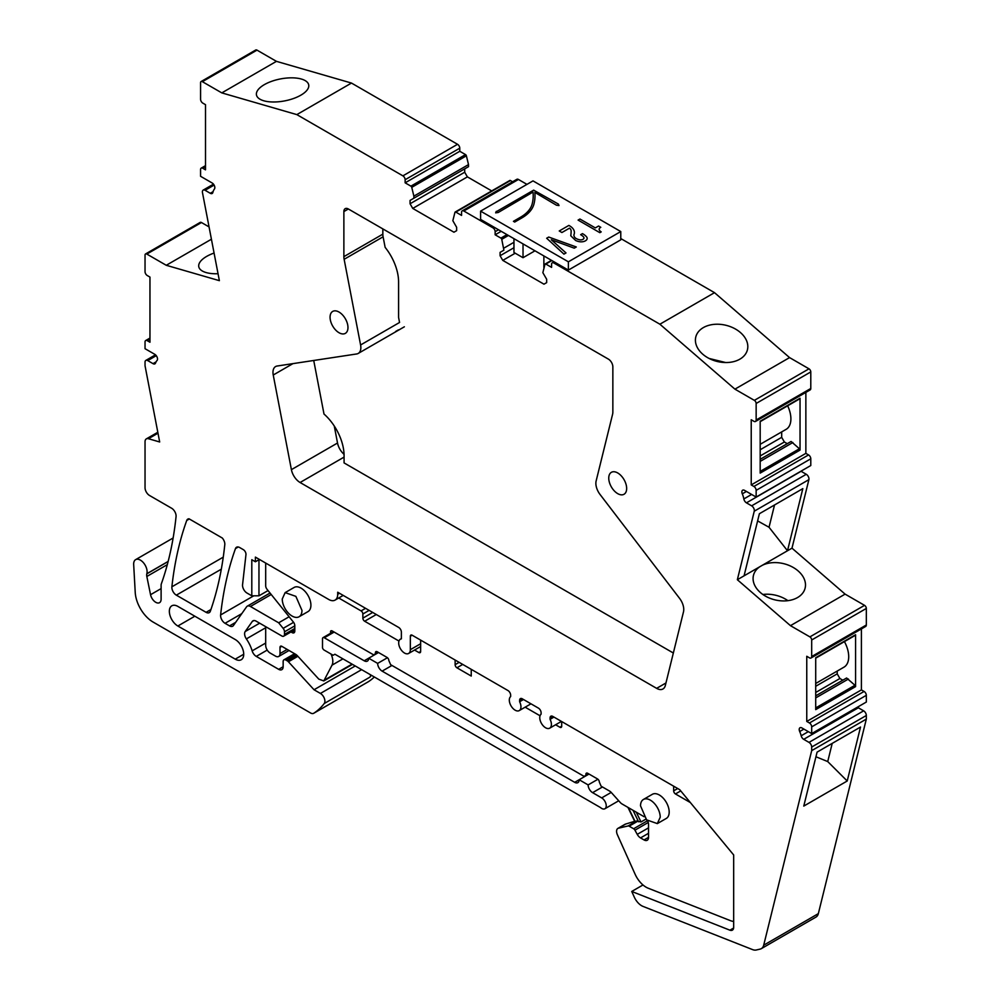 <?xml version="1.0" encoding="UTF-8"?>
<svg xmlns="http://www.w3.org/2000/svg" width="1000" height="1000" viewBox="0 0 1000 1000"><rect width="100%" height="100%" fill="white"/><g stroke="black" fill="none" stroke-linecap="round" stroke-linejoin="round"><path stroke-width="1.5" d="M508.425 235.475L501.763 239.325A1.262 0.737 -120 0 0 500.913 238.113L495.15 234.8L501.2 231.3M209.062 226.912L201.462 222.525A2.537 1.462 -120 0 0 200.2 222.4L145.562 253.95A2.537 1.462 -120 0 0 145.037 255.1L145.037 271.65A3.162 1.825 -120 0 0 147.275 275.538L149.963 277.087L149.963 342.238L147.275 340.688A3.162 1.825 -120 0 0 145.688 340.538A3.162 1.825 -120 0 0 145.037 341.987L145.037 348.7L154.825 354.35A3.8 2.2 -120 0 1 157.2 357.388A3.8 2.2 -120 0 1 157.037 360.5A17.1 9.875 -120 0 0 155.55 363.025A3.8 2.2 -120 0 1 154.913 363.837A3.8 2.2 -120 0 1 153.012 363.65L147.725 360.6A3.8 2.2 -120 0 0 145.825 360.412A3.8 2.2 -120 0 0 145.037 362.15L145.037 365.75L159.675 441.975L148.438 438.725A6.338 3.663 -120 0 0 146.35 438.875A6.338 3.663 -120 0 0 145.037 441.775L145.037 487.725A6.338 3.663 -120 0 0 149.512 495.475L171.612 508.237A6.338 3.663 -120 0 1 176.088 515.988A6.338 3.663 -120 0 1 176.062 516.562A443.338 255.963 -120 0 1 162.613 580.175A12.663 7.312 -120 0 0 162.613 580.175A12.663 7.312 -120 0 1 162.562 580.325L161.35 583.812A6.35 3.663 -120 0 0 161.112 585.337L161.112 599.188A7.6 4.387 -120 0 1 159.537 602.675A7.6 4.387 -120 0 1 150.55 594.7L146.825 576.475A6.362 3.675 -120 0 1 146.812 573.85L146.838 573.725A9.5 5.487 -120 0 0 143.787 563.15A9.5 5.487 -120 0 0 135.625 559.65A9.5 5.487 -120 0 0 133.925 562.025A9.5 5.487 -120 0 0 133.675 564.513L135.225 592.425A25.337 14.625 -120 0 0 153.1 622.062L310.538 712.962A6.338 3.663 -120 0 0 313.7 713.275A6.338 3.663 -120 0 0 313.8 713.225A120.337 69.475 -120 0 0 324.237 703.525A6.338 3.663 -120 0 0 324.338 698.35A6.338 3.663 -120 0 0 320.425 693.438L314.037 689.75L288.412 661.775A3.8 2.2 -120 0 0 287.312 660.875L285.837 660.025A3.8 2.2 -120 0 0 283.938 659.837A3.8 2.2 -120 0 0 283.15 661.575L283.15 666.75L278.675 669.338A6.338 3.663 -120 0 0 281.837 669.65A6.338 3.663 -120 0 0 283.15 666.75M257 50.125L202.362 81.675L221.8 92.888L276.438 61.35L257 50.125A2.537 1.462 -120 0 0 255.725 50L201.1 81.55A2.537 1.462 -120 0 0 200.575 82.7L200.575 99.25A3.162 1.825 -120 0 0 202.812 103.125L205.5 104.675L205.5 169.838L202.812 168.287A3.162 1.825 -120 0 0 201.225 168.125A3.162 1.825 -120 0 0 200.575 169.575L200.575 176.3L212.15 182.987A3.8 2.2 -120 0 1 214.5 185.95A3.8 2.2 -120 0 1 214.425 189.05A17.1 9.875 -120 0 0 212.887 192.4A3.8 2.2 -120 0 1 212.175 193.475A3.8 2.2 -120 0 1 210.275 193.287L205.087 190.287A3.8 2.2 -120 0 0 203.188 190.1A3.8 2.2 -120 0 0 202.475 192.638L219.375 280.663L166.262 265.287L211.425 239.225M276.438 61.35L351.475 83.062L457.537 144.3L402.9 175.85L296.837 114.612L351.475 83.062M466.388 155.812L411.75 187.35L413.875 196.137L468.512 164.6L466.388 155.812A1.262 0.737 -120 0 0 465.525 154.6L459.775 151.287L459.775 148.175A3.162 1.825 -120 0 0 457.537 144.3M468.512 164.6L468.512 166.663L410.062 200.413L410.062 203.775L412.75 208.425L453.95 232.213L456.637 230.662L456.637 227.3L452.837 220.7L454.963 212.3A1.262 0.737 -120 0 1 455.812 212.087L461.562 215.4L461.562 212.3A3.162 1.825 -120 0 1 462.225 210.85A3.162 1.825 -120 0 1 463.812 211.012L492.912 227.812A3.162 1.825 -120 0 1 495.15 231.688L498.512 229.75M410.062 200.413L464.7 168.863L464.7 172.225L467.388 176.875L491.712 190.925M512.587 181.775L510.45 180.538A1.262 0.737 -120 0 0 509.6 180.763M526.95 184.375L518.438 179.462A3.162 1.825 -120 0 0 516.862 179.312L462.225 210.85M751.612 494.45L743.838 498.938A17.1 9.875 -120 0 0 742.3 493.825A3.8 2.2 -120 0 1 742.675 490.188A3.8 2.2 -120 0 1 744.575 490.387L756.15 497.062L756.15 490.35A3.162 1.825 -120 0 0 753.913 486.463L751.225 484.913L751.225 419.762L753.913 421.312A3.162 1.825 -120 0 0 755.5 421.463L810.138 389.925A3.162 1.825 -120 0 0 810.788 388.475L810.788 371.925A2.537 1.462 -120 0 0 809 368.825L789.562 357.6L714.513 292.663L620.775 238.55M751.225 484.913L805.863 453.375L805.863 392.388M805.863 453.375L808.55 454.925L753.913 486.463M756.15 497.062L810.788 465.525L810.788 458.8A3.162 1.825 -120 0 0 808.55 454.925M800.938 471.213A3.8 2.2 -120 0 0 801.087 471.3L806.275 474.288L751.637 505.838A3.8 2.2 -120 0 1 754.25 511.2L737.35 579.712L762.312 565.288A26.6 18.613 -166.1 0 1 798.1 570.9A26.6 18.613 -166.1 0 1 805.113 588.138A26.6 18.613 -166.1 0 1 787.025 600.763A26.6 18.613 -166.1 0 1 760.487 592.625A26.6 18.613 -166.1 0 1 753.462 575.4A26.6 18.613 -166.1 0 1 759.837 566.725M808.325 731.65L801.175 735.775A17.1 9.875 -120 0 0 799.688 731.525A3.8 2.2 -120 0 1 800 727.75A3.8 2.2 -120 0 1 801.9 727.938L811.688 733.587L811.688 726.862A3.162 1.825 -120 0 0 809.45 722.987L806.762 721.438L806.762 656.275L809.45 657.837A3.162 1.825 -120 0 0 811.025 657.987L865.662 626.45A3.162 1.825 -120 0 0 866.325 625L866.325 608.45A2.537 1.462 -120 0 0 864.538 605.35L845.1 594.125L791.988 548.162L808.888 479.65A3.8 2.2 -120 0 0 806.275 474.288M806.762 721.438L861.4 689.9L861.4 628.913M861.4 689.9L864.087 691.45L809.45 722.987M811.688 733.587L866.325 702.05L866.325 695.325A3.162 1.825 -120 0 0 864.087 691.45M857.5 707.138A3.8 2.2 -120 0 0 858.35 707.788L863.637 710.837L809 742.387A3.8 2.2 -120 0 1 811.688 747.038L811.688 750.638L866.325 719.1L866.325 715.487A3.8 2.2 -120 0 0 863.637 710.837M733.612 928.037L729.9 930.188L631.737 891.462L634.3 897.125A12.663 7.312 -120 0 0 643 906.388L752.525 949.587A12.663 7.312 -120 0 0 756.263 950L760.15 949.1A12.663 7.312 -120 0 0 761.338 948.637L815.975 917.087A12.663 7.312 -120 0 0 818.337 913.637L866.325 719.1M368.237 681.787A6.338 3.663 -120 0 0 368.338 681.737A6.338 3.663 -120 0 0 368.438 681.675A120.337 69.475 -120 0 0 374.35 677M495.15 234.8L495.15 231.688M278.675 669.338L256.275 656.4L267.225 650.075M265.688 643.05L252.15 650.863A6.338 3.663 -120 0 0 256.275 656.4M252.15 650.863A25.962 14.988 -120 0 0 246.363 638.9A6.338 3.663 -120 0 1 245.2 631.538L252.25 621.5L253.888 620.55M294.8 629.763L283.712 636.163A3.8 2.2 -120 0 1 281.812 635.975L256.125 621.15A6.338 3.663 -120 0 0 252.963 620.837A6.338 3.663 -120 0 0 252.25 621.5M283.712 636.163A3.8 2.2 -120 0 0 284.5 634.425L284.5 631.825A3.8 2.2 -120 0 0 283.15 628.362L278.675 622.8L250.438 606.487A6.338 3.663 -120 0 0 247.275 606.175A6.338 3.663 -120 0 0 246.562 606.838L233.425 625.538A6.338 3.663 -120 0 1 232.712 626.2A6.338 3.663 -120 0 1 229.537 625.887L225.062 623.3A6.338 3.663 -120 0 1 220.613 614.95A443.338 255.963 -120 0 1 234.975 549.987A443.338 255.963 -120 0 1 235.475 548.587A6.338 3.663 -120 0 1 236.537 547.238A6.338 3.663 -120 0 1 239.7 547.55L243.287 549.625A3.8 2.2 -120 0 1 245.963 554.637L242.562 584.675A6.338 3.663 -120 0 0 247 593.05L251.8 595.812L251.8 559.7L255.387 561.775L255.387 557.112L328.738 599.475A12.663 7.312 -120 0 0 335.075 600.1A12.663 7.312 -120 0 0 337.7 594.3L337.7 592.225L398.688 627.45A3.8 2.2 -120 0 1 401.375 632.1L401.375 638.85A8.238 4.75 -120 0 0 400.4 639.188A8.238 4.75 -120 0 0 399.975 647.913A8.238 4.75 -120 0 0 407.65 653.8A8.238 4.75 -120 0 0 408.625 653.45A8.238 4.75 -120 0 0 410.337 649.688L410.337 636.237L412.125 635.2A2.537 1.462 -120 0 0 410.863 635.075A2.537 1.462 -120 0 0 410.337 636.237M530.975 703.825L519.25 710.588A8.238 4.75 -120 0 1 511.213 706.162A8.238 4.75 -120 0 1 510.65 696.575L510.65 695.188A3.8 2.2 -120 0 0 507.962 690.537L412.125 635.2M519.25 710.588A8.238 4.75 -120 0 0 519.612 710.337A8.238 4.75 -120 0 0 519.612 701.75L519.612 700.362L522.3 698.812A3.8 2.2 -120 0 0 520.4 698.612A3.8 2.2 -120 0 0 519.612 700.362M561.425 721.4L549.7 728.175A8.238 4.75 -120 0 1 541.663 723.75A8.238 4.75 -120 0 1 541.1 714.163L541.1 712.775A3.8 2.2 -120 0 0 538.413 708.112L522.3 698.812M549.7 728.175A8.238 4.75 -120 0 0 550.062 727.925A8.238 4.75 -120 0 0 550.062 719.338L550.062 717.938L552.75 716.388A3.8 2.2 -120 0 0 550.85 716.2A3.8 2.2 -120 0 0 550.062 717.938M729.9 930.188A6.338 3.663 -120 0 0 732.362 930.163A6.338 3.663 -120 0 0 733.675 927.262L733.675 854.975L679.737 789.7L552.75 716.388M761.338 948.637A12.663 7.312 -120 0 0 763.7 945.188L811.688 750.638M801.175 735.775A3.8 2.2 -120 0 0 803.713 739.325L809 742.387M811.025 657.987A3.162 1.825 -120 0 0 811.688 656.538L811.688 639.987A2.537 1.462 -120 0 0 809.9 636.888L790.462 625.662L737.35 579.712M743.838 498.938A3.8 2.2 -120 0 0 746.45 502.837L751.637 505.838M755.5 421.463A3.162 1.825 -120 0 0 756.15 420.012L756.15 403.462A2.537 1.462 -120 0 0 754.362 400.363L734.925 389.15L659.887 324.212L553.825 262.975A3.162 1.825 -120 0 0 552.238 262.825A3.162 1.825 -120 0 0 551.587 264.275L551.587 267.375L545.825 264.05A1.262 0.737 -120 0 0 544.975 264.275L542.85 272.675L546.663 279.262L546.663 282.625L543.975 284.175L502.775 260.387L515.212 253.212M501.763 239.325L503.888 250.175L500.087 252.375L500.087 255.738L502.775 260.387M413.875 196.137L413.875 198.212M411.75 187.35A1.262 0.737 -120 0 0 410.9 186.15L405.138 182.825L405.138 179.725A3.162 1.825 -120 0 0 402.9 175.85M221.8 92.888L296.837 114.612M202.362 81.675A2.537 1.462 -120 0 0 201.1 81.55M201.462 222.525L146.825 254.075L166.262 265.287M146.825 254.075A2.537 1.462 -120 0 0 145.562 253.95M243.725 654.237L235.238 659.15A12.012 6.938 -120 0 0 241.238 659.737A12.012 6.938 -120 0 0 243.075 650.113A12.012 6.938 -120 0 0 235.238 639.525L177.85 606.4A12.012 6.938 -120 0 0 171.838 605.8A12.012 6.938 -120 0 0 170 615.438A12.012 6.938 -120 0 0 177.85 626.013L194.838 616.213M235.238 659.15L177.85 626.013M206.088 612.325A6.338 3.663 -120 0 0 209.25 612.638A6.338 3.663 -120 0 0 210.325 611.263A443.338 255.963 -120 0 0 224.788 544.688A6.338 3.663 -120 0 0 224.825 544.125A6.338 3.663 -120 0 0 222.288 538.013L189.025 518.8A6.338 3.663 -120 0 0 187.812 519.1A6.338 3.663 -120 0 0 186.737 520.462A443.338 255.963 -120 0 0 186.238 521.85A443.338 255.963 -120 0 0 171.887 586.8A6.338 3.663 -120 0 0 176.337 595.15L206.088 612.325L210.925 609.525M404.363 326.8L358.237 353.425A12.663 7.312 -120 0 1 356.688 353.963L277.137 366.025A12.663 7.312 -120 0 0 275.587 366.562A12.663 7.312 -120 0 0 273.238 375.012L292.962 363.625M358.237 353.425A12.663 7.312 -120 0 0 360.588 344.975L344.137 259.3L383.1 236.812A12.675 7.325 -120 0 1 382.837 234.15L382.837 228.9M343.875 211.575L348.35 208.988A6.338 3.663 -120 0 0 345.188 208.675A6.338 3.663 -120 0 0 343.875 211.575L343.875 256.65A12.663 7.312 -120 0 0 344.137 259.3M348.35 208.988L608.375 359.113A6.338 3.663 -120 0 1 612.85 366.863L612.85 411.938A12.663 7.312 -120 0 1 612.587 414.288L596.138 480.962A12.663 7.312 -120 0 0 600.037 494.462L679.587 598.375A12.663 7.312 -120 0 1 683.487 611.875L665.325 685.525A12.663 7.312 -120 0 1 662.962 688.975A12.663 7.312 -120 0 1 656.637 688.35L300.087 482.5L344.075 457.113M344.05 454.312A12.663 7.312 -120 0 1 337.525 443.013L291.4 469.65A12.663 7.312 -120 0 0 300.087 482.5M291.4 469.65L273.238 375.012M625.562 482.875A12.663 7.312 -120 0 0 611.375 472.325A12.663 7.312 -120 0 0 609.85 483.713A12.663 7.312 -120 0 0 624.038 494.263A12.663 7.312 -120 0 0 625.562 482.875M346.875 321.975A12.663 7.312 -120 0 0 332.688 311.425A12.663 7.312 -120 0 0 331.163 322.812A12.663 7.312 -120 0 0 345.35 333.363A12.663 7.312 -120 0 0 346.875 321.975M503.888 248.113L513.962 242.3M168.125 561.538L146.812 573.85M214.075 253.05A26.6 11.188 -10.9 0 0 198.775 266.712A26.6 11.188 -10.9 0 0 206.1 272.55A26.6 11.188 -10.9 0 0 218.05 273.725M263.775 100.775A26.6 11.188 -10.9 0 0 293.4 98.55A26.6 11.188 -10.9 0 0 308.712 84.9A26.6 11.188 -10.9 0 0 301.4 79.05A26.6 11.188 -10.9 0 0 271.775 81.275A26.6 11.188 -10.9 0 0 256.462 94.925A26.6 11.188 -10.9 0 0 263.775 100.775M405.138 182.825L459.775 151.287M410.062 203.775L464.7 172.225M412.75 208.425L467.388 176.875M503.888 250.175L500.087 252.375M500.087 255.738L513.962 247.725M659.887 324.212L714.513 292.663M734.925 389.15L789.562 357.6M740.413 332.525A26.6 18.613 -166.1 0 1 747.438 349.75A26.6 18.613 -166.1 0 1 729.35 362.375A26.6 18.613 -166.1 0 1 702.8 354.237A26.6 18.613 -166.1 0 1 695.788 337.013A26.6 18.613 -166.1 0 1 713.875 324.387A26.6 18.613 -166.1 0 1 740.413 332.525M800.037 450.087L800.037 398.225L760.188 421.225L760.188 473.1L800.037 450.087A1.262 0.737 -120 0 0 799.425 448.75L791.087 441.475L760.188 459.312M762.312 565.288L787.5 550.75L802.825 488.638L759.388 513.725L744.062 575.837M774.538 504.975L769.038 527.263L787.5 550.75L791.988 548.162M790.462 625.662L845.1 594.125M854.95 635.363A1.262 0.737 -120 0 0 855.575 634.738L815.713 657.75L815.713 709.625L855.575 686.612A1.262 0.737 -120 0 0 854.95 685.275L846.612 678L815.713 695.837M855.575 634.738L855.575 686.612M847.212 781L803.775 806.087L817.087 752.125L860.525 727.038L847.212 781L827.725 761.575L815.938 756.762M631.737 891.462L642.987 884.963M378.537 652.525L368.688 658.213A6.338 3.663 -120 0 1 367.375 661.112A6.338 3.663 -120 0 1 364.212 660.8L324.312 637.762A2.537 1.462 -120 0 0 323.038 637.638A2.537 1.462 -120 0 0 322.512 638.8L322.512 647.862A2.537 1.462 -120 0 0 324.175 650.1L333.125 655.263L334.925 654.237L600.5 807.562A6.438 3.725 -120 0 0 604.9 808.75A6.438 3.725 -120 0 0 606.087 804.35A6.438 3.725 -120 0 0 602.863 798.763A6.438 3.725 -120 0 0 601.688 797.9L592.6 792.663A6.338 3.663 -120 0 1 588.125 784.912L597.938 779.25M251.8 595.812L258.962 595.812L268.062 590.562M289.113 616.763L278.675 622.8M370.588 674.825A6.338 3.663 -120 0 1 369.913 677.15A120.337 69.475 -120 0 0 371.312 675.25M314.037 689.75L355.238 665.962M258.962 595.812L258.962 559.7L255.387 561.775M523.5 699.5L519.612 701.75M553.95 717.087L550.062 719.338M337.525 443.013L334.263 426M709.125 358.462L725.65 362.537M799.425 398.85A1.262 0.737 -120 0 0 800.037 398.225M760.188 444.312L786.175 429.312A22.8 13.162 -120 0 0 787.65 405.8M781.688 431.9L781.688 437.337L784.375 442L787.275 443.675M762.875 594.487A26.6 18.613 -166.1 0 1 787.913 600.662M757.613 520.9L769.038 527.263M837.212 671.062L837.212 673.863L839.9 678.512L842.812 680.2M815.713 683.475L843.988 667.15A22.8 13.162 -120 0 0 844.425 641.6M832.212 743.388L827.725 761.575M364.212 660.8L368.688 658.213L377.65 663.388A6.338 3.663 -120 0 0 382.125 671.137L574.688 782.325A6.338 3.663 -120 0 0 577.863 782.638A6.338 3.663 -120 0 0 579.175 779.737L588.125 784.912M760.188 449.75L781.688 437.337M760.188 455.95L784.375 442M760.188 461.388L792.875 442.512M815.713 697.913L848.413 679.038M815.713 692.475L839.9 678.512M815.713 686.275L837.212 673.863M640.525 805.85L646.612 819.875L657.337 823.6L660.225 817.225A13.938 8.05 -120 0 0 654.15 803.2A13.938 8.05 -120 0 0 643.413 799.475A13.938 8.05 -120 0 0 640.525 805.85M377.65 663.388L387.45 657.725M589.025 774.05L574.688 782.325M282.25 599A13.938 8.05 -120 0 0 288.337 613.025A13.938 8.05 -120 0 0 299.075 616.763A13.938 8.05 -120 0 0 301.962 610.388L295.875 596.362L285.138 592.625L282.25 599M360.588 344.975L399.55 322.475L398.587 317.425L398.587 282.025A38 21.938 -120 0 0 385.138 247.375L383.1 236.812M673.337 653.012L344.075 462.912L344.075 455.637A38 21.938 -120 0 0 324 414.038L313.725 360.475M533 180.888L620.775 231.562L620.775 239.838L568.375 270.087L480.6 219.412L480.6 211.137L533 180.888M480.6 211.137L568.375 261.812L620.775 231.562M574.263 248.162L576.3 246.988L548.725 237.05L546.663 238.238L563.938 254.125L566 252.938L551.312 239.762L574.263 248.162L576.3 246.988L548.725 237.05L546.663 238.238L563.938 254.125L566 252.938L551.312 239.762L574.263 248.162M573.925 234.825A16.425 9.475 -0 0 0 574.412 232.537A16.425 9.475 -0 0 0 569.6 225.837L568.875 225.413L559.237 230.975L561.912 232.525L569.525 228.137A8.6 4.963 -0 0 1 571.15 231.038A8.6 4.963 -0 0 0 571.15 231.038A8.6 4.963 -0 0 0 571.15 231.038A8.6 4.963 -0 0 0 569.525 228.137L561.912 232.525L559.237 230.975L568.875 225.413L569.6 225.837A16.425 9.475 -0 0 1 574.412 232.537A16.425 9.475 -0 0 1 573.925 234.825L573.925 234.825C573.8 237.312 575.8 238.988 579.938 239.862A3.375 1.95 -0 0 0 583.962 237.95A3.375 1.95 -0 0 0 583.787 237.338L583.375 236.737A14.7 8.488 -0 0 0 580.9 234.838L580.9 234.838A14.7 8.488 -0 0 1 583.375 236.737L583.787 237.338A3.375 1.95 -0 0 1 583.962 237.95L583.962 237.95A3.375 1.95 -0 0 1 579.938 239.862C575.8 238.988 573.8 237.312 573.925 234.825M582.487 233.625L580.65 234.688L582.487 233.625M586.587 236.887A19.025 10.987 -0 0 0 582.863 233.85A19.025 10.987 -0 0 1 586.587 236.887A6.012 3.462 -0 0 1 587.175 238.375A6.012 3.462 -0 0 0 586.587 236.887M579.113 241.637A6.012 3.462 -0 0 0 587.175 238.375A6.012 3.462 -0 0 1 579.113 241.637A11.638 6.725 -0 0 1 575.612 240.475A11.638 6.725 -0 0 0 579.113 241.637M570.763 235.75L575.612 240.475L570.763 235.75A97.325 56.188 -0 0 0 571.15 231.062A97.325 56.188 -0 0 1 570.763 235.75M598.575 226.025L595.325 227.913L579.938 219.025L578.088 220.087L599.837 232.675L601.213 231.887A7.35 4.237 -0 0 1 599.125 229.412A7.35 4.237 -0 0 0 601.213 231.887L599.837 232.675L578.088 220.087L579.938 219.025L595.325 227.913L598.575 226.025L600.788 227.312A4.8 2.775 -0 0 0 599.125 229.4A4.8 2.775 -0 0 0 599.125 229.412A4.8 2.775 -0 0 1 599.125 229.4A4.8 2.775 -0 0 1 600.788 227.312L598.575 226.025M532.175 203.912A96.838 55.912 -0 0 0 533.212 195.712A96.838 55.912 -0 0 0 533.013 192.062L498.225 212.488L495.65 212.85L496.287 211.363L495.65 212.85L498.225 212.488L533.013 192.062A96.838 55.912 -0 0 1 533.212 195.712L533.212 195.712A96.838 55.912 -0 0 1 532.175 203.912A41.013 23.675 -0 0 1 520.6 217.175L513.438 221.325L514.7 222.05L521.875 217.913A42.812 24.712 -0 0 0 533.95 204.062A98.637 56.95 -0 0 0 535.013 195.712A98.637 56.95 -0 0 0 534.85 192.387L556.425 205.188L559 205.55L558.362 204.062L559 205.55L556.425 205.188L534.85 192.387A98.637 56.95 -0 0 1 535.013 195.712L535.013 195.712A98.637 56.95 -0 0 1 533.95 204.062A42.812 24.712 -0 0 1 521.875 217.913L514.7 222.05L513.438 221.325L520.6 217.175A41.013 23.675 -0 0 0 532.175 203.912M496.737 211.45L533.65 190.138L558.362 204.062L533.65 190.138L496.737 211.45M568.375 261.812L568.375 270.087M523.025 243.9L523.025 257.712L513.962 252.488L513.962 238.675M543.875 255.938L543.875 267.562M523.025 257.712L534.975 250.812M690.188 802.463L675.45 793.95A2.537 1.462 -120 0 1 673.662 790.85L673.662 786.2M555.612 724.762L559.913 727.25A2.537 1.462 -120 0 0 561.175 727.375A2.537 1.462 -120 0 0 561.7 726.213L561.7 721.562M525.15 707.175L540.037 715.775M471.337 669.388A12.663 7.312 -120 0 0 471.238 670.888L471.238 676.05L456.912 667.775A2.537 1.462 -120 0 1 455.125 664.675L455.125 660.025M414.538 650.037L418.85 652.525A2.537 1.462 -120 0 0 420.112 652.65A2.537 1.462 -120 0 0 420.637 651.488L420.637 640.113M369.137 610.375L362.863 614L362.863 618.138A2.537 1.462 -120 0 0 364.663 621.237L398.975 641.05M362.863 614A2.537 1.462 -120 0 0 361.075 610.9L338.725 597.987M290.975 631.962L292.113 632.612A3.8 2.2 -120 0 0 294.012 632.8A3.8 2.2 -120 0 0 294.8 631.062L294.8 625.612A3.862 2.237 -120 0 0 293.45 622.15L267.025 589.288A3.862 2.237 -120 0 1 265.688 585.825L265.688 563.062M289.037 650.5L278.7 656.462A6.338 3.663 -120 0 1 275.538 656.15L270.163 653.05A6.338 3.663 -120 0 1 265.688 645.288L265.688 626.675M278.7 656.462A6.338 3.663 -120 0 0 280.012 653.562L280.012 647.35A2.537 1.462 -120 0 1 280.538 646.2A2.537 1.462 -120 0 1 281.812 646.325L280.012 647.35M342.938 658.863L332.025 665.163L323.787 680.938L318.8 679.125L297.4 655.763A6.35 3.663 -120 0 0 295.575 654.275L281.812 646.325M332.025 665.163A12.862 7.425 -120 0 0 331.025 654.05M644.125 816.725A6.338 3.663 -120 0 0 644.062 816.688L622.075 803.988A6.35 3.675 -120 0 1 620.188 802.412L611.413 792.638A6.35 3.675 -120 0 0 609.525 791.05L601.112 786.2L599.325 782.062A2.537 1.462 -120 0 0 597.537 778.962L587.675 773.275A2.537 1.462 -120 0 0 586.413 773.15A2.537 1.462 -120 0 0 585.887 774.3L585.887 775.337L584.1 776.375L390.625 664.675L388.837 660.537A2.537 1.462 -120 0 0 387.05 657.438L377.2 651.75A2.537 1.462 -120 0 0 375.925 651.625A2.537 1.462 -120 0 0 375.4 652.788L375.4 653.825L373.612 654.85L332.238 630.962A2.537 1.462 -120 0 0 330.962 630.837A2.537 1.462 -120 0 0 330.575 631.287L330.575 633.288M648.263 822.487L634.938 830.175L637.238 834.362A6.412 3.7 -120 0 0 640.525 837.913L644.062 839.95A6.338 3.663 -120 0 0 647.225 840.263A6.338 3.663 -120 0 0 648.538 837.362L648.538 824.438A6.338 3.663 -120 0 0 647.7 820.938M634.938 830.175A2.562 1.475 -120 0 0 633.625 828.763L629.15 826.175A2.55 1.475 -120 0 0 628.125 825.95L618.488 828.188A6.338 3.663 -120 0 0 617.888 828.413A6.338 3.663 -120 0 0 617.388 834.75L635.112 874.225A19 10.975 -120 0 0 648.225 888.225L730.4 920.638A19 10.975 -120 0 0 733.675 921.425M657.337 823.6L666.3 818.438A13.938 8.05 -120 0 0 669.188 812.05A13.938 8.05 -120 0 0 663.1 798.037A13.938 8.05 -120 0 0 652.362 794.3L643.413 799.475M299.075 616.763L308.025 611.587A13.938 8.05 -120 0 0 310.912 605.212A13.938 8.05 -120 0 0 304.837 591.188A13.938 8.05 -120 0 0 294.1 587.45L285.138 592.625M645.925 819.112L641 821.95L637.663 821.263A2.55 1.475 -120 0 0 636.638 821.038L628.125 825.95M588.575 773.787L585.887 775.337M375.4 653.825L378.088 652.262M331.55 630.725L330.575 631.287M618.488 828.188L625.65 824.05L634.688 821.312M628.387 807.638L635.037 821.413L636.638 821.038M625.65 824.05A6.338 3.663 -120 0 0 625.05 824.275L617.888 828.413M500.913 238.113L506.95 234.625M168.15 561.425L146.838 573.725M167.3 564.65L146.825 576.475M161.112 588.6L150.55 594.7M157.988 433.2L148.438 438.725M156.263 355.662L147.725 360.6M156.05 361.887L153.012 363.65M149.963 339.137L147.275 340.688M214.1 185.087L205.087 190.287M213.088 191.663L210.275 193.287M205.5 166.737L202.812 168.287M459.775 148.175L405.138 179.725M465.525 154.6L410.9 186.15M510.45 180.538L455.812 212.087M518.438 179.462L463.812 211.012M494.038 227.162L492.912 227.812M551.875 260.562L545.825 264.05M554.938 262.337L553.825 262.975M809 368.825L754.362 400.363M810.788 371.925L756.15 403.462M810.788 388.475L756.15 420.012M810.788 458.8L756.15 490.35M746.413 491.45L742.3 493.825M801.087 471.3L746.45 502.837M808.888 479.65L754.25 511.2M864.538 605.35L809.9 636.888M866.325 608.45L811.688 639.987M866.325 625L811.688 656.538M866.325 695.325L811.688 726.862M803.9 729.1L799.688 731.525M858.35 707.788L803.713 739.325M866.325 715.487L811.688 747.038M818.337 913.637L763.7 945.188M238.25 546.987L235.475 548.587M253.75 595.812L220.613 614.95M241.775 613.65L225.062 623.3M235.662 622.35L229.537 625.887M271.212 594.5L250.438 606.487M293.587 622.337L283.15 628.362M294.8 625.875L284.5 631.825M284.5 634.425L294.8 628.475M369.913 677.15L324.237 703.525M368.438 681.675L313.8 713.225M189.312 518.975L186.737 520.462M223.263 557.137L171.887 586.8M221.325 569.175L176.337 595.15M361.625 669.65L320.425 693.438M288.412 661.775L297.887 656.3M296.95 655.312L287.312 660.875M285.837 660.025L295.688 654.338M265.688 627.75L246.363 638.9M259.65 623.188L245.2 631.538M339.487 593.263L337.7 594.3M420.637 643.737L410.337 649.688M382.837 234.15L343.875 256.65M665.95 682.975L656.637 688.35M799.425 448.75L760.188 471.4M854.95 685.275L815.713 707.925M334.162 632.075L324.312 637.762M391.975 665.45L382.125 671.137M602.463 786.975L592.6 792.663M611.213 792.412L601.688 797.9M398.438 329.862L395.637 331.475M459.15 662.35L455.125 664.675M629.15 826.175L637.663 821.263M647.5 820.75L633.625 828.763M648.538 827.85L637.238 834.362M648.538 833.288L640.525 837.913M648.538 837.362L644.062 839.95M587.675 773.275L585.887 774.3M377.2 651.75L375.4 652.788M324.712 679.925L352.062 664.125M287.175 649.425L280.012 653.562M294.8 631.062L292.113 632.612M365.55 608.312L361.075 610.9M372.713 612.45L362.863 618.138M376.3 614.513L364.663 621.237M420.637 651.488L418.85 652.525M462.738 664.425L456.912 667.775M561.7 726.213L559.913 727.25M673.662 790.85L677.7 788.525M680.725 790.913L675.45 793.95M636.3 812.2L641 821.95M633.025 810.312L638.575 821.787M173.125 538L135.625 559.65M157.812 432.262L146.35 438.875M155.488 354.837L145.825 360.412M149.963 338.062L145.688 340.538M213.475 184.163L203.188 190.1M205.5 165.662L201.225 168.125M509.812 180.475L455.175 212.025M551.5 260.35L545.2 263.988M554.012 261.8L552.238 262.825M270.038 593.038L247.275 606.175M368.338 681.737L313.7 713.275M294.575 653.7L283.938 659.837M343.2 595.413L335.075 600.1M401.375 638.625L400.4 639.188M420.637 646.525L408.625 653.45M799.775 398.8L760.188 421.662M855.312 635.325L815.713 658.188M618.713 800.775L604.9 808.75M333.413 631.65L323.038 637.638M323.787 680.938L352.488 664.375M627.95 807.387L634.738 821.425"/></g></svg>
